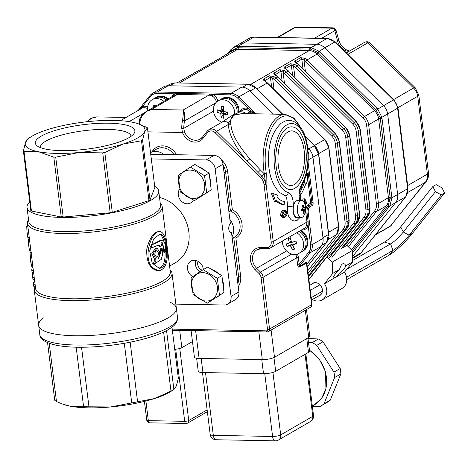 <?xml version="1.0" encoding="UTF-8"?>
<svg xmlns="http://www.w3.org/2000/svg" width="468" height="468" viewBox="0 0 468 468"><rect width="100%" height="100%" fill="white"/><g stroke="black" fill="none" stroke-linecap="round" stroke-linejoin="round"><path stroke-width="0.7" d="M230.244 232.415L231.49 232.438A4.522 2.205 -88.9 0 1 230.864 232.608A4.522 2.205 -88.9 0 1 228.753 228.688A4.522 2.205 -88.9 0 1 230.402 223.733L222.996 164.256L215.151 168.796L231.052 296.449A9.05 7.582 60 0 1 227.682 304.136A9.05 7.582 60 0 1 224.236 305.007L175.851 304.118M40.4 147.607A45.688 11.25 172.9 0 1 40.383 147.49A45.688 11.25 172.9 0 1 61.916 134.983A45.688 11.25 172.9 0 1 107.318 129.355A45.688 11.25 172.9 0 1 131.058 136.2A45.688 11.25 172.9 0 1 131.069 136.317M61.396 150.614A50.152 12.349 172.9 0 1 36.908 145.659A50.152 12.349 172.9 0 1 83.579 124.652A50.152 12.349 172.9 0 1 133.983 133.567A50.152 12.349 172.9 0 1 61.396 150.614M193.343 200.082A9.05 7.582 60 0 1 190.716 202.936A9.05 7.582 60 0 1 187.27 203.802A9.05 7.582 60 0 1 179.414 198.514A9.05 7.582 60 0 1 179.583 189.177M195.677 260.407A9.05 7.582 -120 0 0 200 271.75M192.74 276.629A9.05 7.582 60 0 1 187.481 268.778A9.05 7.582 60 0 1 190.856 261.121A9.05 7.582 60 0 1 203.334 269.574M231.49 232.438L238.896 291.915A9.05 7.582 60 0 1 235.527 299.602L227.682 304.136M150.725 154.247L214.011 155.411A9.05 7.582 60 0 1 222.996 164.256M151.31 158.933L206.166 159.945A9.05 7.582 60 0 1 215.151 168.796M159.524 197.461A36.2 30.326 60 0 1 188.037 227.466A36.2 30.326 60 0 1 175.383 262.747L169.597 266.099M154.861 254.838C154.809 252.375 155.481 250.977 156.874 250.643C159.12 252.89 159.026 255.089 156.61 257.242L154.861 254.838M165.286 262.595C166.549 257.85 166.784 252.468 165.982 246.455C165.105 238.709 163.086 234.573 159.921 234.047L153.627 238.967L149.678 250.977L152.194 263.168L159.29 268.293C162.057 268.258 164.057 266.356 165.286 262.595M154.13 268.696C141.394 260.729 151.123 230.279 159.921 231.566C163.408 232.151 165.625 236.884 166.561 245.764C168.62 260.401 166.169 268.737 159.196 270.773L154.13 268.696M165.725 251.047C165.631 244.448 164.455 240.809 162.197 240.125L152.428 244.635C151.339 245.788 151.468 246.718 152.825 247.426L158.857 244.916L160.928 246.788L162.203 242.559L165.186 252.287L165.725 251.047M156.973 247.993L153.211 253.568L156.136 259.857L154.504 264.028L161.249 259.401L162.7 254.036L162.15 248.303L158.564 258.71L159.775 252.088L156.973 247.993L155.651 247.964M32.655 272.499L32.684 277.36L34.211 277.389L33.345 270.416L31.818 270.387L32.076 272.487L33.608 272.516M32.877 266.696A69.381 17.082 -7.1 0 0 31.818 270.387M28.536 219.673A67.872 16.713 -7.1 0 0 27.477 223.341A67.872 16.713 -7.1 0 0 96.894 231.531A67.872 16.713 -7.1 0 0 162.18 206.564L170.311 271.838A67.872 16.713 -7.1 0 1 105.025 296.811A67.872 16.713 -7.1 0 1 35.609 288.616L35.328 286.393L33.807 286.363L33.544 284.263L35.071 284.292A67.872 16.713 -7.1 0 1 35.041 284.088L34.211 277.389M34.603 280.572A69.381 17.082 -7.1 0 0 33.544 284.263M32.684 277.36L32.941 279.425L34.527 279.958M30.941 251.164L30.958 252.562M31.444 266.198L29.97 252.556L31.415 252.568M29.478 250.778L28.618 244.735L28.454 238.902M27.343 226.208L27.665 224.845M29.338 237.721L27.858 237.697L26.974 231.537L26.711 226.196L28.156 226.225M27.477 223.341L33.316 270.211A67.872 16.713 -7.1 0 0 33.345 270.416M159.752 255.575L160.828 248.292L162.15 248.321M154.504 264.022L153.171 263.999L154.809 259.834L156.136 259.857M155.651 247.97L151.878 253.539L154.809 259.834M164.373 251.023L163.847 252.287C163.624 248.134 162.846 244.975 161.519 242.804M160.928 246.794L159.606 246.771L158.079 245.074M152.825 247.426L151.492 247.402L150.427 246.542M152.018 244.618L160.869 240.102M31.444 211.015A64.853 15.97 -7.1 0 1 30.818 210.565L30.701 210.875L31.444 211.015L24.02 151.439L38.598 151.772A60.331 14.853 -7.1 0 0 78.911 152.515L102.726 152.89A64.853 15.97 172.9 0 0 104.82 152.486L122.85 144.109L141.511 140.763A64.853 15.97 172.9 0 0 142.553 140.16L144.682 131.49L147.438 127.846A64.853 15.97 172.9 0 0 146.817 127.395L138.06 123.722A60.331 14.853 -7.1 0 0 131.613 122.043A60.331 14.853 -7.1 0 0 91.301 121.3A60.331 14.853 -7.1 0 0 47.362 129.7A60.331 14.853 -7.1 0 0 30.537 137.118A60.331 14.853 -7.1 0 0 25.529 142.325A60.331 14.853 -7.1 0 0 38.598 151.772L53.802 157.125A64.853 15.97 172.9 0 0 55.721 157.16L78.911 152.515A60.331 14.853 -7.1 0 0 122.85 144.109A60.331 14.853 -7.1 0 0 144.682 131.49A60.331 14.853 -7.1 0 0 138.06 123.722M28.291 138.68L25.529 142.325L23.4 150.994A64.853 15.97 172.9 0 0 24.02 151.439M147.438 127.846L154.814 187.083M149.971 199.731A64.853 15.97 -7.1 0 1 148.929 200.333L149.971 199.731L142.553 140.16M112.238 212.062A64.853 15.97 -7.1 0 1 110.144 212.46L112.238 212.062L104.82 152.486M63.145 216.737A64.853 15.97 -7.1 0 1 61.22 216.702L63.145 216.737L55.721 157.16M29.747 201.948A66.362 16.339 -7.1 0 0 27.021 207.488A66.362 16.339 -7.1 0 0 94.893 215.496A66.362 16.339 -7.1 0 0 158.734 191.079A66.362 16.339 -7.1 0 0 154.732 186.381M154.984 187.112L149.883 200.333L111.355 212.647L62.004 217.134L30.701 210.875M27.021 207.488L28.794 221.703A66.362 16.339 -7.1 0 0 96.665 229.712A66.362 16.339 -7.1 0 0 160.501 205.294L158.734 191.079M162.18 206.564A67.872 16.713 -7.1 0 0 160.249 203.27M35.352 286.551A69.381 17.082 -7.1 0 0 34.293 290.254A69.381 17.082 -7.1 0 0 105.253 298.631A69.381 17.082 -7.1 0 0 171.99 273.101A69.381 17.082 -7.1 0 0 170.054 269.773M43.471 317.93A69.381 17.082 -7.1 0 0 38.663 325.359A69.381 17.082 -7.1 0 0 109.623 333.737A69.381 17.082 -7.1 0 0 176.36 308.207A69.381 17.082 -7.1 0 0 169.872 302.188M148.929 200.333L141.511 140.763M110.144 212.46L102.726 152.89M61.22 216.702L53.802 157.125M30.818 210.565L23.4 150.994M62.004 217.134L61.969 216.842M111.355 212.647L111.32 212.355M149.883 200.333L149.848 200.041M159.921 231.566L158.599 231.537C153.504 232.368 149.573 238.124 146.823 248.818C146.162 261.828 149.848 269.135 157.874 270.744L159.196 270.773M35.334 286.393L35.071 284.292M165.064 252.293C165.385 261.401 163.32 266.707 158.863 268.205M159.249 234.099C161.203 234.673 162.665 236.96 163.63 240.956M32.941 279.425L34.468 279.454M34.293 290.254L38.663 325.359A69.381 17.082 -7.1 0 0 109.623 333.737A69.381 17.082 -7.1 0 0 176.36 308.207L171.99 273.101M171.978 327.196L178.337 378.232L176.372 385.93L173.891 389.44L166.561 330.607M62.735 404.136L63.847 404.527A60.331 14.853 -7.1 0 0 70.294 406.212L62.735 404.13L56.482 401.532L49.234 343.348M47.566 342.693L54.738 400.275A64.104 15.783 -7.1 0 0 56.482 401.532M88.955 406.803A64.104 15.783 -7.1 0 1 83.585 406.704L70.294 406.212A60.331 14.853 -7.1 0 0 110.606 406.955L88.955 406.803L81.537 347.256M137.586 401.796A64.104 15.783 -7.1 0 1 131.73 402.913L110.606 406.955A60.331 14.853 -7.1 0 0 154.545 398.555L137.586 401.796L130.162 342.19M170.978 391.119L154.545 398.555A60.331 14.853 -7.1 0 0 171.37 391.137L173.891 389.44A64.104 15.783 -7.1 0 1 170.978 391.119L163.624 332.069M131.73 402.913L124.307 343.29M83.585 406.704L76.173 347.203M297.309 254.077A8.746 7.33 60 0 1 298.379 257.482L299.344 266.327L306.622 262.121L306.838 262.987M306.797 262.922L299.14 267.14C298.426 267.327 297.911 266.456 297.589 264.519L296.753 257.792A7.541 6.318 -120 0 0 295.595 254.434M308.734 252.252A10.858 9.097 -120 0 0 310.594 244.916A1.205 0.298 -7.1 0 0 312.214 244.606A12.069 10.109 60 0 1 310.155 252.755A1.205 0.626 38.5 0 1 308.734 252.252L299.216 264.209A1.205 0.298 -7.1 0 0 297.589 264.519M307.546 167.836L311.899 202.784A1.293 0.632 -88.9 0 1 311.442 204.381L309.161 205.704A5.944 2.896 91.1 0 0 307.061 213.045L308.143 221.75L308.172 225.494A1.205 0.526 18.1 0 0 306.593 225.289L306.961 222.043L305.873 213.338A7.061 3.446 -88.9 0 1 308.365 204.615L310.711 203.077L307.447 176.886M308.155 152.164L308.722 153.194L307.757 153.1M308.236 153.475L308.722 153.194L308.196 152.767M266.076 184.187L273.218 241.552A1.509 0.369 172.9 0 1 271.188 241.938L264.046 184.573A1.509 0.369 172.9 0 0 265.76 184.322A11.981 10.039 -120 0 0 261.682 176.12A3.019 0.515 134.6 0 0 264.151 173.669A14.824 12.42 60 0 1 264.221 173.739A1.509 0.369 -7.1 0 0 266.251 173.353L266.076 184.187A1.509 0.369 172.9 0 1 265.76 184.322L263.759 170.036A1.509 0.369 -7.1 0 0 265.789 169.644L266.251 173.353M264.046 184.573A10.559 8.845 -120 0 0 260.448 177.343L261.682 176.12L257.932 172.423A3.019 0.515 134.6 0 0 260.395 169.972L264.151 173.669M257.932 172.423L246.7 160.887A3.019 0.965 140.3 0 0 249.777 158.804L260.395 169.972L263.759 170.036A43.74 21.323 -88.9 0 1 285.246 114.344L294.062 118.106L301.029 128.109M202.597 136.995A1.509 0.784 38.5 0 0 202.474 137.101L207.184 131.192A1.509 0.784 38.5 0 1 207.306 131.087A7.541 6.318 60 0 1 208.827 129.771A7.541 6.318 60 0 1 216.614 131.256L246.7 160.887C234.918 146.414 228.805 134.269 228.372 124.459A3.019 2.375 179.4 0 0 230.929 124.693C231.619 133.754 237.902 145.127 249.777 158.804M260.448 177.343L215.099 132.678L216.614 131.256L228.372 124.459L228.641 122.955A3.019 2.504 172.9 0 0 230.747 122.985L230.929 124.693M285.246 114.344L242.371 113.554L234.913 114.83L233.62 115.578L228.641 122.955A7.541 6.318 60 0 0 221.797 122.271L208.827 129.771L207.184 131.192A1.509 0.784 38.5 0 0 207.652 132.543L202.942 138.452A13.572 11.372 60 0 1 182.479 132.485L181.748 128.39A18.1 8.822 -88.9 0 1 182.59 120.264C183.304 114.912 183.485 111.495 183.134 110.021C184.439 111.501 184.918 115.122 184.573 120.896A1.509 0.515 -167.2 0 0 182.59 120.264M238.288 112.753A7.541 6.318 60 0 1 238.639 112.536A7.541 6.318 60 0 1 245.484 113.215L234.913 114.83L233.62 115.578C231.227 117.374 230.268 119.837 230.747 122.985M239.376 112.109L240.687 110.46A8.746 7.33 60 0 1 248.286 108.588A1.205 0.462 110.5 0 1 247.513 110.009L251.766 113.139L252.697 112.332L253.305 113.759M138.23 110.36L150.169 95.367A1.205 0.626 38.5 0 1 150.269 95.285A12.069 10.109 60 0 1 152.703 93.179A12.069 10.109 60 0 1 157.295 92.02L230.923 93.378A12.069 10.109 60 0 1 238.797 96.911L237.586 98.046L248.286 108.588L254.996 113.788M245.805 113.619A3.019 1.609 -82.7 0 1 245.484 113.215L247.642 113.32A3.019 1.796 -78.1 0 0 247.824 113.66M147.578 108.629A7.541 6.318 -120 0 0 142.331 108.079L120.37 120.691M140.23 109.202A1.205 0.626 38.5 0 0 140.09 108.898L142.43 106.64A8.746 7.33 60 0 1 147.666 106.868M142.331 108.079A1.205 0.655 69.6 0 0 142.43 106.64L150.544 96.449A1.205 0.626 38.5 0 1 150.169 95.367L152.703 93.179L163.537 86.913A12.069 10.109 60 0 1 168.135 85.755L241.763 87.106A12.069 10.109 60 0 1 249.637 90.646L273.482 114.128M216.386 102.123A7.541 6.318 -120 0 0 211.957 95.905L209.032 95.051L177.43 94.472L174.523 95.215A1.205 0.661 60.6 0 0 174.5 93.834L177.869 93.436L209.471 94.021L212.87 94.542A8.746 7.33 60 0 1 217.842 101.006M211.957 95.905A1.205 0.398 117.8 0 0 212.87 94.542L230.496 94.864A1.205 0.591 91.1 0 1 230.923 93.378L241.763 87.106M307.728 147.865L308.845 148.959A12.069 10.109 60 0 1 312.952 157.225L323.055 238.341A12.069 10.109 60 0 1 320.99 246.49L306.973 264.092M139.803 120.071A1.509 0.515 12.8 0 1 139.651 119.761C139.441 117.86 143.442 112.94 146.478 111.431L151.533 109.442C146.139 110.811 142.447 114.157 140.458 119.492A18.1 8.822 91.1 0 0 139.727 124.324M138.978 124.049L139.651 119.761A1.509 0.515 12.8 0 1 140.458 119.492M215.637 102.937L184.573 120.896A16.591 8.085 91.1 0 0 183.801 128.343L181.748 128.39M213.507 111.162L183.801 128.343L184.41 131.689L182.479 132.485L147.935 131.847M232.239 238.475L234.38 237.241A15.081 12.636 -120 0 0 239.944 224.014A15.081 12.636 -120 0 0 230.443 210.986L232.356 209.676A16.591 13.9 60 0 1 242.026 224.037A16.591 13.9 60 0 1 235.895 238.101L240.634 276.114A16.591 13.9 60 0 1 238.247 286.709M221.189 159.576A16.591 13.9 60 0 1 227.624 171.668A1.509 0.369 -7.1 0 0 225.594 172.054L230.443 210.986L228.928 211.858M232.029 236.79A15.081 12.636 -120 0 0 229.864 219.381M163.975 154.487A15.081 12.636 -120 0 0 150.52 152.597M198.058 261.29A6.336 5.306 -120 0 0 202.334 270.211M302.299 200.749L303.194 198.888L304.814 198.83L303.504 201.649M304.411 203.089L304.335 200.093M300.374 200.509L302.059 200.181L301.614 200.602M302.188 185.024A43.74 21.323 -88.9 0 1 300.07 189.669M275.933 200.854A46.759 22.792 91.1 0 0 282.859 204.627L284.175 204.651A46.759 22.792 -88.9 0 1 276.196 199.842L275.746 201.585L272.721 193.465L277.442 195.062L276.898 197.151A43.74 21.323 91.1 0 0 284.48 201.673L284.175 204.651M272.721 193.465L271.405 193.442L274.429 201.556L275.746 201.585M283.737 217.55L282.42 217.526L280.671 215.315C280.753 212.706 281.473 211.109 282.836 210.506L285.351 210.161L284.152 210.536C282.795 211.132 282.069 212.735 281.988 215.339L283.737 217.55L284.977 217.164C286.34 216.555 287.054 214.958 287.118 212.373L285.351 210.161M288.961 192.845A35.562 17.334 -88.9 0 1 288.2 193.144M270.135 174.453A35.562 17.334 -88.9 0 1 270.744 141.19M281.988 215.339L280.671 215.315M284.31 211.653L285.755 211.167L286.907 212.495L284.854 216.023L283.28 216.579L282.192 215.221L284.31 211.653M286.907 212.495L285.591 212.466L285.012 211.314M284.854 216.023L283.538 216L285.591 212.466M282.742 216.391L283.538 216M284.152 210.536L282.836 210.506M304.51 198.912L303.194 198.888M302.035 200.667L302.059 200.181M303.896 202.802L305.007 199.631M304.674 199.725L305.885 201.123L305.259 204.528L306.417 203.633L306.101 201.094L304.814 198.83M305.259 204.528L304.949 204.522M305.885 201.123L304.569 201.1M305.417 177.232L307.71 173.236L306.979 183.52L306.183 182.502A46.759 22.792 -88.9 0 1 300.397 195.267L299.485 195.25M299.549 192.857A43.74 21.323 91.1 0 0 304.949 180.935L304.381 180.209M300.397 195.267L299.52 193.208M306.979 183.52L305.861 183.503M307.71 173.236L306.517 173.219M304.949 180.935L304.101 180.917M231.151 50.708A1.509 0.76 -141.2 0 1 230.905 49.637A1.509 0.76 -141.2 0 1 231.022 49.532L233.479 47.426L238.048 46.268A52.159 12.841 -7.1 0 0 238.861 46.285L310.313 47.601A52.159 12.841 -7.1 0 0 311.132 47.613L319.006 51.147A52.159 27.062 38.5 0 0 319.662 51.802L377.114 108.389A52.159 27.062 38.5 0 0 377.775 109.032L381.882 117.298A52.159 25.424 91.1 0 0 381.993 118.199L391.798 196.911A52.159 25.424 91.1 0 0 391.915 197.812L389.85 205.961A52.159 8.898 134.6 0 0 389.347 206.593A1.509 0.784 -141.5 0 1 387.861 206.207L388.364 205.551L390.119 197.297L380.186 117.655L375.822 109.541L317.684 52.299L310.6 49.117L237.469 47.777L231.151 50.708L230.625 51.34A1.509 0.784 -141.5 0 1 230.396 50.263A1.509 0.784 -141.5 0 1 230.519 50.158M326.167 242.986A1.509 0.784 -141.5 0 1 326.097 243.126A1.509 0.784 -141.5 0 1 325.974 243.231A52.159 8.898 134.6 0 0 326.471 242.605L328.53 234.456A52.159 25.424 91.1 0 0 328.425 233.555L318.62 154.838A52.159 25.424 91.1 0 0 318.503 153.943L314.397 145.677A52.159 27.062 38.5 0 0 313.741 145.027L305.13 136.545M248.204 84.281A1.509 0.76 91.4 0 0 247.981 84.199C251.234 84.819 250.749 83.819 255.873 87.721L256.288 88.44A52.159 27.062 38.5 0 0 255.627 87.797L247.753 84.258A52.159 12.841 -7.1 0 0 246.94 84.24L175.494 82.93A52.159 12.841 -7.1 0 0 174.669 82.918L170.065 84.094L175.699 82.871A1.509 0.737 91.1 0 0 175.494 82.93M221.616 57.33L222.124 56.903A1.509 0.819 51.9 0 1 222.177 56.868L223.569 56.236A1.509 1.264 -120 0 0 223.341 56.335L217.638 59.635A1.509 1.264 60 0 1 217.866 59.535L213.115 62.279A1.509 1.264 -120 0 0 212.688 62.525M223.084 56.248L222.124 56.903A1.509 0.819 51.9 0 0 221.967 57.131M212.952 62.343L207.184 65.678A1.509 1.264 60 0 1 207.412 65.578L176.992 82.894M211.162 63.373L211.723 62.911A1.509 0.819 51.9 0 0 211.671 62.946A1.509 0.819 51.9 0 0 211.513 63.174M200.708 69.422L201.217 68.989A1.509 0.819 51.9 0 1 201.269 68.954L201.217 68.989A1.509 0.819 51.9 0 0 201.059 69.217M191.722 74.377L190.763 75.038A1.509 0.819 51.9 0 1 190.815 75.003L191.716 74.389M190.254 75.465L190.763 75.038A1.509 0.819 51.9 0 0 190.605 75.26M343.126 247.566L367.825 216.555A12.069 10.109 -120 0 0 369.884 208.406L360.085 129.689A12.069 10.109 -120 0 0 355.972 121.428L298.52 64.836A12.069 10.109 -120 0 0 296.712 63.344A1.509 0.409 -55.5 0 1 296.987 63.297L295.916 62.694M296.712 63.344C294.951 62.308 294.36 61.513 294.939 60.951A1.509 1.264 60 0 1 296.08 62.367L295.946 62.507M347.092 245.524L374.611 210.974A10.559 8.845 -120 0 0 376.412 203.843L366.608 125.132A10.559 8.845 -120 0 0 363.016 117.901L305.563 61.314A10.559 8.845 -120 0 0 303.978 60.003A1.509 0.409 -55.5 0 1 305.271 58.395A12.069 10.109 60 0 1 307.078 59.892L364.531 116.479A12.069 10.109 60 0 1 368.638 124.74L378.442 203.457A12.069 10.109 60 0 1 376.383 211.606L348.368 246.776M305.382 71.282L303.978 60.003L301.784 59.067A1.509 1.264 -120 0 0 300.643 57.652L305.271 58.395M357.57 222.335A1.509 0.784 -141.5 0 1 357.493 222.493A1.509 0.784 -141.5 0 1 357.371 222.598A12.069 10.109 -120 0 0 359.436 214.449A1.509 0.369 172.9 0 0 359.611 214.239L349.807 135.521A1.509 0.369 172.9 0 1 349.631 135.732A12.069 10.109 -120 0 0 345.519 127.471L286.533 69.34A1.509 0.409 124.5 0 0 286.258 69.387C284.497 68.351 283.906 67.556 284.486 66.994L290.189 63.695L294.817 64.438A1.509 0.409 124.5 0 0 293.524 66.046L291.33 65.11L285.492 68.55M308.552 276.81L346.917 228.641A12.069 10.109 -120 0 0 348.982 220.492L339.177 141.775A12.069 10.109 -120 0 0 335.07 133.515L277.612 76.927A12.069 10.109 -120 0 0 275.804 75.43A1.509 0.409 -55.5 0 1 276.079 75.383L275.008 74.781M275.804 75.43C274.043 74.4 273.452 73.599 274.032 73.037A1.509 1.264 60 0 1 275.172 74.453L275.038 74.599M308.833 279.074L308.851 279.051A10.559 8.845 -120 0 0 310.114 277.793L353.703 223.06A10.559 8.845 -120 0 0 355.505 215.935L345.7 137.218A10.559 8.845 -120 0 0 342.108 129.987L284.655 73.4A10.559 8.845 -120 0 0 283.07 72.09A1.509 0.409 -55.5 0 1 284.363 70.487A12.069 10.109 60 0 1 286.17 71.978L343.623 128.565A12.069 10.109 60 0 1 347.73 136.832L357.534 215.543A12.069 10.109 60 0 1 355.475 223.692L330.771 254.709M284.474 83.368L283.07 72.09L280.876 71.159A1.509 1.264 -120 0 0 279.735 69.738L284.363 70.487M309.096 279.343A1.509 0.819 -128.1 0 1 308.851 279.051L308.576 276.834M307.792 270.685L336.463 234.684A12.069 10.109 -120 0 0 338.528 226.535L328.723 147.824A12.069 10.109 -120 0 0 324.616 139.558L267.158 82.971A12.069 10.109 -120 0 0 265.35 81.473A1.509 0.409 -55.5 0 1 265.625 81.426L264.555 80.829M265.35 81.473C263.589 80.443 262.998 79.642 263.578 79.08A1.509 1.264 60 0 1 264.718 80.496L264.584 80.642M308.108 273.23L343.249 229.109A10.559 8.845 -120 0 0 345.051 221.978L335.246 143.261A10.559 8.845 -120 0 0 331.654 136.03L274.201 79.443A10.559 8.845 -120 0 0 272.616 78.138A1.509 0.409 -55.5 0 1 273.909 76.53A12.069 10.109 60 0 1 275.716 78.021L333.169 134.614A12.069 10.109 60 0 1 337.276 142.875L347.08 221.586A12.069 10.109 60 0 1 345.021 229.735L308.418 275.699M274.02 89.411L272.616 78.138L270.422 77.202A1.509 1.264 -120 0 0 269.281 75.787L273.909 76.53M227.811 53.51L230.911 49.626L233.468 47.42L239.201 44.109A12.069 10.109 60 0 1 243.793 42.945L316.883 44.29A12.069 10.109 60 0 1 324.751 47.83L383.52 105.709A12.069 10.109 60 0 1 387.627 113.976L397.66 194.489A12.069 10.109 60 0 1 395.595 202.638L352.486 256.768L395.595 202.638A12.069 10.109 -120 0 0 397.66 194.489L407.64 188.721L397.613 108.202A12.069 10.109 -120 0 0 393.506 99.941L334.737 42.056A12.069 10.109 -120 0 0 326.863 38.516L253.779 37.177A12.069 10.109 -120 0 0 249.181 38.335L254.194 37.06A3.019 1.468 91.1 0 0 253.779 37.177L243.793 42.945A12.069 10.109 -120 0 0 239.201 44.109A12.069 10.109 -120 0 0 236.767 46.209M369.837 43.015L367.766 42.88A3.019 2.527 -120 0 0 364.648 42.29L364.648 42.29C366.777 41.406 368.491 41.64 369.802 42.986L415.122 87.621A9.05 1.544 -45.4 0 0 413.589 88.013L367.766 42.88L347.888 54.376M336.129 30.309L334.819 30.677A3.019 2.527 -120 0 0 331.911 28.185L332.982 27.834L334.556 28.261L335.808 29.513L338.791 40.266A9.05 1.509 165 0 1 337.685 41.389L334.819 30.677L321.639 38.3M375.342 234.93L389.961 226.477A3.019 2.527 -120 0 0 390.569 225.95L426.061 181.678C428.045 179.08 428.852 176.149 428.477 172.885L418.778 95.016L415.122 87.621M296.589 27.167L295.156 27.507A3.019 2.527 -120 0 0 294.009 27.799L296.589 27.167L332.982 27.834M352.527 257.745L360.992 252.849A3.019 1.568 38.5 0 0 361.232 252.644L358.558 254.955A12.069 10.109 -120 0 0 360.992 252.849L405.58 196.87A3.019 1.568 38.5 0 0 405.82 196.659L408.002 188.3L397.97 107.78A3.019 0.743 172.9 0 1 397.613 108.202L387.627 113.976A12.069 10.109 -120 0 0 383.52 105.709L393.506 99.941A3.019 0.515 134.6 0 1 394.015 99.807L335.246 41.921A3.019 0.515 134.6 0 0 334.737 42.056L324.751 47.83A12.069 10.109 -120 0 0 316.883 44.29L326.863 38.516A3.019 1.468 91.1 0 1 327.278 38.405L335.246 41.921M380.186 117.655A1.509 0.351 173.4 0 0 381.882 117.298L387.627 113.976L397.66 194.489L391.915 197.812A1.509 0.392 172.4 0 1 390.218 198.221M317.684 52.299L324.751 47.83L383.52 105.709L377.775 109.032L376.488 110.22M237.469 47.777A1.509 0.76 91.4 0 1 238.048 46.268L243.793 42.945L316.883 44.29L311.132 47.613A1.509 0.714 90.7 0 0 310.6 49.117M337.627 247.432L339.107 246.577M345.905 265.771L344.881 264.244C342.763 262.653 340.979 264.391 339.528 269.463L332.736 273.388L332.257 262.121L352.223 250.579L352.702 261.846L345.905 265.771A9.05 1.544 134.6 0 1 339.686 273.645A9.05 1.544 134.6 0 1 333.152 278.097A9.05 1.544 134.6 0 1 335.223 274.125A9.05 1.544 134.6 0 1 339.528 269.463M294.817 64.438A12.069 10.109 60 0 1 296.624 65.935L354.077 122.522A12.069 10.109 60 0 1 358.184 130.788L367.988 209.5A12.069 10.109 60 0 1 365.929 217.649L341.225 248.66L346.928 245.367L352.223 250.579M352.702 261.846L344.46 272.189A12.069 10.109 60 0 1 342.161 288.358L322.195 299.906A12.069 10.109 60 0 1 312.349 299.538M344.46 272.189L324.5 283.731A12.069 10.109 60 0 1 322.195 299.906M353.703 223.06A1.509 0.784 38.5 0 0 355.475 223.692L357.371 222.598L332.672 253.609L326.968 256.909L332.257 262.121M308.903 279.589L326.968 256.909M332.736 273.388L324.5 283.731M311.337 284.368A7.09 5.938 60 0 1 312.606 283.321A7.09 5.938 60 0 1 320.674 285.556A7.09 5.938 60 0 1 321.136 294.36A7.09 5.938 60 0 1 319.702 295.595A7.09 5.938 60 0 1 318.164 296.174M435.427 191.664L441.306 194.881L444.6 192.974L442.014 187.855L436.129 184.632L432.836 186.539L435.427 191.664L403.293 232.005A12.642 2.159 -45.4 0 1 390.581 243.916L384.491 242.073A16.123 2.749 -45.4 0 0 400.702 226.881L403.293 232.005L409.172 235.223A16.123 2.749 -45.4 0 1 392.962 250.415L390.581 243.916L346.835 269.205M432.836 186.539L400.702 226.881M444.6 192.974L412.466 233.321A23.09 3.937 -45.4 0 1 389.247 255.072L392.962 250.415L346.525 277.267M441.306 194.881L409.172 235.223L412.466 233.321M309.617 285.363L314.145 282.742M352.644 260.489L384.491 242.073M310.243 290.365L319.96 284.749M311.156 297.712L322.364 291.231M311.448 300.058L320.972 294.547M346.753 279.642L389.247 255.072M306.476 309.605L309.793 336.211A9.05 2.229 172.9 0 1 308.71 337.481L274.482 357.265A9.05 2.229 172.9 0 1 262.302 359.594L199.099 358.435A9.05 2.229 172.9 0 1 194.401 357.078L191.096 330.56M307.926 337.931L309.564 351.111A9.05 2.229 172.9 0 1 308.488 352.375L275.687 371.335A9.05 2.229 172.9 0 1 263.507 373.669L202.936 372.551A9.05 2.229 172.9 0 1 198.233 371.194L196.619 358.231M308.5 342.535L312.162 342.599A36.802 30.829 60 0 1 316.742 345.378L333.936 372.148A36.802 30.829 60 0 1 334.608 377.547L324.02 403.808A36.802 30.829 60 0 1 320.662 406.119A36.802 30.829 60 0 1 320.112 406.429L312.361 406.288M312.162 342.599L318.41 338.99L307.991 338.44M316.742 345.378L322.99 341.763A36.802 30.829 -120 0 0 318.41 338.99M333.936 372.148L340.189 368.532L322.99 341.763M334.608 377.547L340.856 373.932A36.802 30.829 -120 0 0 340.189 368.532M324.02 403.808L330.268 400.193L340.856 373.932M320.662 406.119L326.91 402.503A36.802 30.829 -120 0 0 330.268 400.193M192.465 341.564L181.859 347.701A6.031 1.486 172.9 0 1 174.728 349.245M223.827 107.576L221.639 106.254A19.182 2.533 16 0 1 223.973 106.762A19.562 8.494 102.3 0 0 223.423 110.594L224.184 111.624A19.562 6.476 2.5 0 0 227.939 112.127A19.182 0.819 91.7 0 1 227.828 114.631A19.562 6.476 -177.5 0 1 224.073 114.122L223.569 114.215M223.564 114.204L226.594 112.455A0.907 0.76 60 0 1 227.085 112.384L223.236 114.806A19.562 8.494 102.3 0 0 223.47 118.182A19.182 13.537 163.6 0 1 221.136 117.673A19.562 8.494 -77.7 0 1 220.902 114.297L220.141 113.268A19.562 6.476 -177.5 0 1 217.17 112.308A19.182 15.251 -60.1 0 1 217.281 109.81A19.562 6.476 2.5 0 0 220.252 110.77L223.605 109.044M220.252 110.77L221.083 110.085A19.562 8.494 -77.7 0 1 221.639 106.254M220.141 113.268L223.154 111.53A0.907 0.76 60 0 1 223.915 112.554L220.902 114.297M227.653 112.098L227.635 112.501L227.085 112.384M223.154 111.53L222.604 111.407L222.686 109.576M224.985 113.379L223.885 113.145L223.915 112.554M227.635 112.501L227.828 114.631M222.604 111.407L217.17 112.308M223.885 113.145L221.136 117.673M221.873 122.23A12.069 10.109 60 0 1 213.619 111.899A12.069 10.109 60 0 1 218 100.912L220.463 99.491A12.069 10.109 60 0 1 227.003 98.561A12.069 10.109 60 0 1 237.019 113.355M218 100.912A12.069 10.109 60 0 1 224.546 99.982A12.069 10.109 60 0 1 234.614 114.321M221.042 99.181A12.069 10.109 60 0 1 221.604 98.83L222.318 98.42A12.069 10.109 60 0 1 228.858 97.49A12.069 10.109 60 0 1 238.855 112.408M221.604 98.83A12.069 10.109 60 0 1 228.144 97.9A12.069 10.109 60 0 1 238.142 112.835M154.809 106.616L153.059 106.025A19.182 7.26 -8.8 0 1 155.089 105.113A19.562 10.647 65.8 0 0 155.44 106.254M153.481 107.383A19.562 10.647 -114.2 0 1 153.059 106.025M147.783 110.676A12.069 10.109 60 0 1 152.164 99.702L154.621 98.28A12.069 10.109 60 0 1 155.394 97.888A12.069 10.109 60 0 1 166.321 99.959M152.164 99.702A12.069 10.109 60 0 1 152.937 99.31A12.069 10.109 60 0 1 163.864 101.38M155.206 97.97A12.069 10.109 60 0 1 155.762 97.619L156.476 97.209A12.069 10.109 60 0 1 157.248 96.812A12.069 10.109 60 0 1 168.176 98.883M155.762 97.619A12.069 10.109 60 0 1 156.534 97.227A12.069 10.109 60 0 1 167.462 99.298M290.792 239.405L288.294 238.428A19.182 6.271 -4.1 0 1 290.441 237.785A19.562 10.477 73.3 0 0 291.383 241.57L292.436 242.196A19.562 2.077 -20.6 0 0 295.916 241.038A19.182 0.866 69.7 0 0 296.847 243.506A19.562 2.077 159.4 0 1 293.36 244.665L296.238 242.98A0.907 0.76 60 0 1 296.373 242.921L293.36 244.665L292.945 245.723A19.562 10.477 73.3 0 0 294.682 249.058A19.182 9.799 141.1 0 1 292.535 249.701A19.562 10.477 -106.7 0 1 290.798 246.373L289.75 245.747A19.562 2.077 159.4 0 1 287.054 246.449A19.182 16.936 -99 0 1 286.123 243.98A19.562 2.077 -20.6 0 0 288.82 243.278L291.47 241.769M288.82 243.278L289.236 242.213A19.562 10.477 -106.7 0 1 288.294 238.428M289.75 245.747L292.763 244.009A0.907 0.76 60 0 1 293.717 244.436M292.763 244.009L292.26 244.156L291.383 241.821M292.26 244.156L287.054 246.449M293.483 246.858L292.535 249.701M299.157 231.338A12.069 10.109 60 0 1 305.984 241.81A12.069 10.109 60 0 1 301.474 251.907L299.011 253.328A12.069 10.109 60 0 1 288.013 252.199A12.069 10.109 60 0 1 282.339 241.061M296.7 232.76A12.069 10.109 60 0 1 303.527 243.231A12.069 10.109 60 0 1 299.011 253.328M301.012 230.268A12.069 10.109 60 0 1 307.839 240.739A12.069 10.109 60 0 1 303.322 250.836L302.615 251.246A12.069 10.109 60 0 1 302.03 251.556M300.298 230.677A12.069 10.109 60 0 1 307.125 241.149A12.069 10.109 60 0 1 302.615 251.246M303.761 207.096L304.299 207.722A15.058 3.709 -7.1 0 0 304.996 207.067A14.643 14.192 -6.3 0 1 305.212 208.81A15.058 3.709 172.9 0 1 304.516 209.459L304.194 210.577A15.058 12.613 60 0 1 304.06 212.841A14.643 6.692 -158 0 1 303.2 213.332A15.058 12.613 -120 0 0 303.34 211.074L302.802 210.448A15.058 3.709 172.9 0 1 301.269 211.086A14.643 7.055 -105.1 0 0 301.053 209.348A15.058 3.709 -7.1 0 0 302.585 208.71L302.907 207.593A15.058 12.613 -120 0 0 302.205 205.317A14.643 0.445 -32.7 0 1 303.059 204.82A15.058 12.613 60 0 1 303.761 207.096L302.778 207.078M302.931 207.733L304.299 207.722M301.193 210.384L302.948 210.419L301.199 210.419M301.146 209.313L305.212 208.81M302.229 205.376L303.059 204.82M303.299 212.378L304.06 212.841M301.257 217.491L297.192 217.415A8.447 4.118 -88.9 0 1 293.249 210.097A8.447 4.118 -88.9 0 1 296.338 200.848A8.447 4.118 -88.9 0 1 297.502 200.526L301.567 200.602A8.447 4.118 -88.9 0 1 304.896 204.346A15.081 15.081 0 0 1 304.721 213.87A8.447 4.118 -88.9 0 1 301.257 217.491A8.447 4.118 -88.9 0 1 297.315 210.173A8.447 4.118 -88.9 0 1 300.397 200.924A8.447 4.118 -88.9 0 1 301.567 200.602M206.657 192.477L204.569 175.728L190.359 167.111L194.916 164.479L209.126 173.096L210.173 181.467L211.214 189.844L194.53 200.614L211.214 189.844M210.612 185.012A15.081 12.636 -120 0 0 210.6 181.221A15.081 12.636 -120 0 0 209.664 177.413M205.411 170.838A15.081 12.636 -120 0 0 199.163 167.053M204.984 194.039L204.861 194.109A15.081 12.636 -120 0 0 204.984 194.039A15.081 12.636 -120 0 0 206.253 193.173M204.569 175.728L209.126 173.096M190.359 167.111L178.238 175.243L180.32 191.997L194.53 200.614M204.633 184.515A14.783 12.384 -120 0 0 193.354 170.609A14.783 12.384 -120 0 0 179.665 176.962A14.783 12.384 -120 0 0 190.096 197.946A14.783 12.384 -120 0 0 204.633 184.515M221.902 275.67L217.345 278.302L203.135 269.685L207.693 267.053L221.902 275.67L222.949 284.041L223.991 292.418L207.306 303.188L223.991 292.418M217.76 296.613L217.638 296.683A15.081 12.636 -120 0 0 217.76 296.613A15.081 12.636 -120 0 0 219.03 295.747M223.388 287.586A15.081 12.636 -120 0 0 222.44 279.987M218.187 273.411A15.081 12.636 -120 0 0 211.94 269.626M203.135 269.685L191.014 277.816L193.097 294.571L207.306 303.188M217.345 278.302L219.434 295.056M191.599 286.615A14.783 12.384 -120 0 0 202.872 300.52A14.783 12.384 -120 0 0 216.567 294.167A14.783 12.384 -120 0 0 206.131 273.183A14.783 12.384 -120 0 0 191.599 286.615M238.896 291.915L231.052 296.449M214.011 155.411L206.166 159.945M169.24 327.185A69.381 17.082 -7.1 0 0 177.518 317.491C177.647 321.147 175.945 324.271 172.405 326.863L168.111 329.747C162.033 333.216 153.773 336.346 143.331 339.136C127.232 343.348 110.167 345.951 92.137 346.952C77.782 347.671 65.848 347.11 56.341 345.267C45.361 342.734 39.85 339.189 39.821 334.643A69.381 17.082 -7.1 0 0 92.775 344.67A69.381 17.082 -7.1 0 0 169.24 327.185M306.622 262.121A1.205 1.012 -120 0 0 306.411 262.934L311.618 304.721A3.019 0.743 172.9 0 0 311.98 304.299L306.844 263.063M320.99 246.49L310.155 252.755L299.344 266.327A1.205 1.012 -120 0 0 299.14 267.14M298.379 257.482A1.205 0.298 -7.1 0 0 296.753 257.792L263.098 277.249A1.509 0.369 172.9 0 1 261.068 277.641A6.031 5.054 -120 0 0 259.015 273.505L255.119 269.667A13.572 11.372 60 0 1 250.772 255.393A13.572 11.372 60 0 1 260.717 247.537L266.643 247.648A6.031 5.054 -120 0 0 271.188 241.938M310.594 244.916L308.172 225.494A8.746 7.33 60 0 1 301.913 230.057L301.392 230.045M308.143 221.75A1.205 0.298 -7.1 0 0 306.961 222.043L273.218 241.552A7.541 6.318 60 0 1 270.41 247.958L304.065 228.501A7.541 6.318 -120 0 0 306.593 225.289M308.365 204.615A1.205 1.012 60 0 0 309.161 205.704A1.205 1.012 60 0 1 309.951 206.792A4.826 2.352 91.1 0 0 308.248 212.753A1.205 0.298 -7.1 0 1 307.061 213.045A1.205 0.298 -7.1 0 0 305.873 213.338M310.711 203.077A1.205 0.298 -7.1 0 1 311.899 202.784A1.205 0.298 -7.1 0 0 313.086 202.492A2.416 1.176 91.1 0 1 312.232 205.47A1.205 1.012 60 0 0 311.442 204.381A1.205 1.012 60 0 1 310.647 203.293M306.99 173.224L306.821 171.85M299.877 126.535A42.231 20.586 91.1 0 0 275.313 122.341A42.231 20.586 91.1 0 0 265.789 169.644M251.287 110.939L247.642 113.32L249.233 113.683M308.12 162.642L313.086 202.492M312.232 205.47L309.951 206.792M308.248 212.753L312.214 244.606L323.055 238.341M311.98 304.299A3.019 3.019 0 0 1 310.495 307.283A3.019 2.527 -120 0 0 311.618 304.721L269.55 329.045A1.509 0.369 172.9 0 1 267.52 329.437L261.068 277.641M139.511 109.623L140.09 108.898M249.637 90.646L238.797 96.911L255.949 113.806M237.586 98.046A10.858 9.097 -120 0 0 230.496 94.864M171.832 96.771A8.746 7.33 60 0 1 174.5 93.834L156.868 93.512A10.858 9.097 -120 0 0 150.544 96.449M168.135 85.755L157.295 92.02A1.205 0.591 91.1 0 0 156.868 93.512M209.471 94.021A1.205 0.591 91.1 0 1 209.032 95.051L183.134 110.021L151.533 109.442L177.43 94.472A1.205 0.591 91.1 0 0 177.869 93.436M174.523 95.215A7.541 6.318 -120 0 0 174.476 95.244L146.496 111.425M241.108 111.109A1.205 0.626 38.5 0 0 240.687 110.46M138.288 110.325L150.111 95.478M261.214 248.578A12.069 10.109 -120 0 0 257.02 249.736A12.069 10.109 -120 0 0 256.634 268.246L260.53 272.089A7.541 6.318 60 0 1 263.098 277.249L269.55 329.045A3.019 2.527 60 0 1 268.421 331.607A3.019 2.527 60 0 1 267.275 331.9A1.509 0.737 -88.9 0 1 267.07 331.958A1.509 0.737 -88.9 0 1 266.38 330.858A1.509 1.264 -120 0 0 267.52 329.437M172.224 329.127L266.38 330.858M291.704 254.06L260.53 272.089L259.015 273.505M286.545 250.953L256.634 268.246L255.119 269.667M261.612 248.572A1.509 0.737 -88.9 0 1 261.407 248.631A1.509 0.737 -88.9 0 1 260.717 247.537M257.02 249.736L261.407 248.631L267.327 248.742L270.41 247.958A7.541 6.318 60 0 1 267.538 248.684A1.509 0.737 -88.9 0 1 267.327 248.742A1.509 0.737 -88.9 0 1 266.643 247.648M215.099 132.678A6.031 5.054 -120 0 0 207.652 132.543M184.41 131.689A12.069 10.109 -120 0 0 200.169 139.101L202.474 137.101A1.509 0.784 38.5 0 0 202.942 138.452M307.921 149.491L308.845 148.959M312.952 157.225L308.272 159.927M144.665 112.63L129.127 121.616M152.088 151.667A16.591 13.9 60 0 1 176.6 154.721M227.624 171.668L232.356 209.676M237.843 283.462A15.081 12.636 -120 0 0 238.604 276.5L233.754 237.598M240.634 276.114A1.509 0.369 -7.1 0 0 238.604 276.5L237.089 277.378M224.078 172.932L225.594 172.054A15.081 12.636 -120 0 0 223.096 165.04M174.09 154.674A15.081 12.636 -120 0 0 156.388 149.181L150.52 152.574M200.169 139.101A12.069 10.109 -120 0 0 202.41 137.229M125.968 117.45L96.841 116.918A37.709 18.381 91.1 0 0 87.686 121.657M247.513 110.009A7.541 6.318 -120 0 0 242.482 110.313L238.639 112.536M299.848 200.567A12.069 5.879 -88.9 0 1 301.374 185.012A3.019 2.024 31.3 0 1 301.316 186.533L300.397 200.579M301.374 185.012A34.69 16.912 91.1 0 0 301.427 130.244A34.69 16.912 91.1 0 0 275.523 145.22A34.69 16.912 91.1 0 0 288.294 192.576A12.069 5.879 -88.9 0 1 293.062 207.072A9.05 4.411 91.1 0 0 294.372 215.818A9.05 4.411 91.1 0 0 298.777 217.444M305.844 149.631A31.35 15.28 -88.9 0 1 286.866 188.598A31.35 15.28 -88.9 0 1 280.361 136.369A31.35 15.28 -88.9 0 1 305.844 149.631M304.171 150.737A27.308 13.309 91.1 0 0 281.976 139.189A27.308 13.309 91.1 0 0 287.639 184.679A27.308 13.309 91.1 0 0 304.171 150.737M288.294 192.576A3.019 2.615 105.4 0 1 284.86 195.437L279.443 192.43C271.768 184.193 268.111 172.552 268.474 157.511C268.708 142.524 272.938 131.087 281.163 123.207L285.141 121.072C288.452 119.861 295.407 119.287 301.755 129.238C309.98 140.821 310.963 171.528 301.316 186.533M300.006 217.468L297.186 220.305L294.448 220.984L292.494 220.551L290.95 219.58L288.727 216.503L287.726 213.455L287.434 206.663A3.019 0.532 6.8 0 1 289.721 206.423A3.019 0.532 6.8 0 1 293.062 207.072M352.24 250.936L387.861 206.207A1.509 0.784 38.5 0 0 386.375 205.826A12.069 10.109 -120 0 0 388.44 197.677L378.635 118.96A12.069 10.109 -120 0 0 374.529 110.7L317.076 54.112A12.069 10.109 -120 0 0 309.202 50.573L237.756 49.263A12.069 10.109 -120 0 0 233.158 50.421L223.072 56.254M389.347 206.593L352.328 253.071M408.002 188.3A3.019 0.743 172.9 0 1 407.64 188.721A12.069 10.109 -120 0 1 405.58 196.87L389.85 205.961A1.509 0.76 -141.2 0 1 388.364 205.551M391.798 196.911A1.509 0.369 172.9 0 1 390.119 197.297A1.509 0.369 -7.1 0 0 388.44 197.677L378.442 203.457A1.509 0.369 -7.1 0 1 376.412 203.843M381.993 118.199A1.509 0.369 172.9 0 1 380.314 118.579A1.509 0.369 -7.1 0 0 378.635 118.96L368.638 124.74A1.509 0.369 -7.1 0 1 366.608 125.132M377.114 108.389L374.529 110.7L364.531 116.479L363.016 117.901M319.662 51.802L317.076 54.112L307.078 59.892L305.563 61.314M310.313 47.601A1.509 0.737 91.1 0 0 309.757 49.087A1.509 0.737 -88.9 0 1 309.202 50.573L250.421 84.562M238.861 46.285A1.509 0.737 91.1 0 0 238.306 47.771A1.509 0.737 -88.9 0 1 237.756 49.263L179.501 82.941M230.864 51.749A1.509 0.784 38.5 0 0 230.625 51.34L229.823 52.352M307.295 266.69L325.974 243.231M328.606 233.339L328.711 234.257A1.509 0.351 173.4 0 1 328.711 234.257C329.425 235.995 328.717 238.738 326.594 242.5A1.509 0.807 -141.7 0 1 326.471 242.605L321.785 245.314M328.711 234.257A1.509 0.351 173.4 0 1 328.53 234.456L322.973 237.674M304.96 136.059L316.157 147.391L318.228 151.603L318.802 154.627A1.509 0.369 172.9 0 1 318.802 154.627L328.606 233.345A1.509 0.369 172.9 0 1 328.425 233.555M318.685 153.715A1.509 0.392 172.4 0 1 318.503 153.943L312.946 157.154M314.66 145.624L308.798 148.918M282.537 114.297L256.288 88.44M255.873 87.721L250.029 91.032M247.356 84.252A1.509 0.737 91.1 0 0 247.157 84.181L247.97 84.205A1.509 0.76 91.4 0 0 247.753 84.258L242.716 87.171M175.904 82.935A1.509 0.737 91.1 0 0 175.705 82.871L247.151 84.181A1.509 0.737 91.1 0 0 246.94 84.24M175.067 82.918A1.509 0.714 90.7 0 0 174.874 82.859A1.509 0.714 90.7 0 0 174.669 82.918L169.709 85.784M351.392 249.754L386.375 205.826L376.383 211.606A1.509 0.784 38.5 0 1 374.611 210.974M223.569 56.236L217.866 59.535M221.656 57.307A12.069 10.109 60 0 1 222.072 56.95M213.115 62.279L207.412 65.578M211.203 63.35A12.069 10.109 60 0 1 211.618 62.993M202.234 68.574A1.509 1.264 60 0 1 202.662 68.322M196.958 71.622A1.509 1.264 -120 0 0 196.73 71.721L193.793 73.183M200.749 69.393A12.069 10.109 60 0 1 201.164 69.036M191.781 74.617A1.509 1.264 60 0 1 192.208 74.365M186.504 77.665A1.509 1.264 -120 0 0 186.141 77.858M190.295 75.442A12.069 10.109 60 0 1 190.71 75.085M294.939 60.951L300.643 57.652M303.012 68.948L301.784 59.067L296.115 62.653M331.958 257.447L364.157 217.017A1.509 0.784 -141.5 0 0 365.929 217.649L367.825 216.555A1.509 0.784 38.5 0 0 367.942 216.45L370.065 208.196A1.509 0.369 -7.1 0 1 369.884 208.406L367.988 209.5A1.509 0.369 172.9 0 1 365.958 209.886L356.154 131.175A1.509 0.369 172.9 0 0 358.184 130.788L360.085 129.689A1.509 0.369 -7.1 0 0 360.261 129.478L356.23 121.358L352.562 123.944L295.109 67.357L298.777 64.771L296.987 63.297M343.196 247.525L367.942 216.45A1.509 0.784 38.5 0 0 368.024 216.292M364.157 217.017A10.559 8.845 -120 0 0 365.958 209.886M355.505 215.935A1.509 0.369 -7.1 0 0 357.534 215.543L359.436 214.449L349.631 135.732L347.73 136.832A1.509 0.369 -7.1 0 1 345.7 137.218M356.154 131.175A10.559 8.845 -120 0 0 352.562 123.944M288.323 70.814L288.066 70.884A12.069 10.109 -120 0 0 286.258 69.387M342.108 129.987L345.519 127.471L288.066 70.884L284.655 73.4M295.109 67.357A10.559 8.845 -120 0 0 293.524 66.046L294.928 77.325M292.558 74.991L291.33 65.11A1.509 1.264 60 0 0 290.189 63.695M284.486 66.994A1.509 1.264 -120 0 1 285.626 68.41L285.661 68.697M274.032 73.037L279.735 69.738M282.105 81.034L280.876 71.159L275.207 74.74M274.201 79.443L277.869 76.863L276.079 75.383M331.654 136.03L335.322 133.45L277.869 76.863M335.246 143.261A1.509 0.369 -7.1 0 0 337.276 142.875L339.177 141.775A1.509 0.369 -7.1 0 0 339.353 141.564L335.322 133.45M345.051 221.978A1.509 0.369 -7.1 0 0 347.08 221.586L348.982 220.492A1.509 0.369 -7.1 0 0 349.157 220.282L339.353 141.564M343.249 229.109A1.509 0.784 38.5 0 0 345.021 229.735L346.917 228.641A1.509 0.784 38.5 0 0 347.04 228.536A1.509 0.784 38.5 0 0 347.116 228.384M263.578 79.08L269.281 75.787M271.651 87.077L270.422 77.202L264.753 80.788M257.014 88.838L267.415 82.906L265.625 81.426M314.467 145.425L324.868 139.493L267.415 82.906M318.673 153.633L328.723 147.824A1.509 0.369 -7.1 0 0 328.905 147.613L324.868 139.493M328.477 232.344L338.528 226.535A1.509 0.369 -7.1 0 0 338.709 226.325L328.905 147.613M328.22 239.452L336.463 234.684A1.509 0.784 38.5 0 0 336.586 234.579A1.509 0.784 38.5 0 0 336.662 234.427M375.599 234.608L390.569 225.95L425.336 182.298A12.069 10.109 -120 0 0 427.395 174.149L417.696 96.279A9.05 2.229 -7.1 0 0 418.778 95.016M397.958 107.687L417.696 96.279A12.069 10.109 -120 0 0 413.589 88.013L393.711 99.508M407.663 185.562L427.395 174.149A9.05 2.229 -7.1 0 0 428.477 172.885M407.815 192.43L425.336 182.298A9.05 4.698 38.5 0 0 426.061 181.678M314.636 38.171L331.911 28.185L295.156 27.507L277.881 37.498M348.964 51.357A12.069 10.109 60 0 1 337.685 41.389L335.808 42.477M271.095 330.063L274.482 357.265M262.302 359.594L258.845 331.806M195.642 330.642L199.099 358.435M308.71 337.481L305.323 310.272M273.967 357.54L275.687 371.335M263.507 373.669L261.752 359.588M201.181 358.47L202.936 372.551M308.488 352.375L306.774 338.598M272.92 372.434L280.701 434.901L312.788 416.344L305.066 354.352M313.507 415.502A6.031 6.031 0 0 1 310.541 421.469A6.031 5.054 60 0 0 312.788 416.344A6.031 1.486 -7.1 0 0 313.507 415.502L305.838 353.907M205.511 372.598L213.326 435.363L272.581 436.451A6.031 1.486 172.9 0 0 280.701 434.901A6.031 5.054 60 0 1 278.454 440.025L310.541 421.469M264.759 373.657L272.581 436.451A6.031 2.943 91.1 0 0 275.324 440.833A6.031 6.031 0 0 0 278.454 440.025M216.07 439.745A6.031 6.031 0 0 1 210.196 434.456A6.031 1.486 172.9 0 0 213.326 435.363A6.031 2.943 91.1 0 0 216.07 439.745L275.324 440.833M312.331 406.054L314.268 404.937A32.579 27.29 -120 0 0 326.535 378.518A32.579 27.29 -120 0 0 309.465 350.269M179.694 330.35L181.859 347.701M179.77 348.502L188.739 420.533A3.019 2.527 60 0 1 187.615 423.095L207.301 411.717M145.899 401.023L148.338 420.644L184.684 421.311A3.019 0.743 172.9 0 0 188.739 420.533L207.137 409.898M175.699 349.186L184.684 421.311A3.019 1.468 91.1 0 0 186.053 423.499A3.019 3.019 0 0 0 187.615 423.095M149.713 422.832A3.019 3.019 0 0 1 146.771 420.188A3.019 0.743 172.9 0 0 148.338 420.644A3.019 1.468 91.1 0 0 149.713 422.832L186.053 423.499M221.083 110.085L223.669 108.594M289.236 242.213L291.231 241.061M292.904 245.156L290.798 246.373M304.101 207.716L302.925 207.693M304.194 210.577L303.188 210.559M301.059 209.395L304.516 209.459M30.303 258.237L30.911 263.133M28.618 244.735L29.08 248.426M27.091 232.479L27.343 234.48M29.478 250.772L30.958 250.801M28.454 238.891L29.888 238.914M31.444 266.187L32.918 266.21M163.847 252.275L165.186 252.299M151.094 244.6L152.433 244.624M151.603 244.659L152.176 244.67M160.869 240.096L162.197 240.119M30.537 137.118L27.817 138.938M38.663 325.359L39.821 334.643M176.36 308.207L177.518 317.491M310.495 307.283L268.421 331.607L267.07 331.958L172.359 330.215M221.774 122.312L226.19 119.369C229.928 116.719 232.602 115.093 234.205 114.496L238.668 112.548M96.841 116.918L90.903 118.404L86.58 121.774M287.434 206.663C287.258 199.456 286.398 195.712 284.86 195.437M326.097 243.126L307.3 266.731M326.588 242.5L326.091 243.132M256.546 88.376L282.865 114.303M217.638 59.635L214.701 61.092M207.184 65.678L204.247 67.14M202.498 68.386L196.73 71.721M192.05 74.43L183.339 79.227M356.23 121.358L298.777 64.771M370.065 208.196L360.261 129.478M328.711 258.628L357.493 222.493L359.611 214.239M345.776 127.407L349.807 135.521M286.533 69.34L285.462 68.737M308.558 276.851L347.04 228.536L349.157 220.282M307.798 270.726L336.586 234.579L338.709 226.325M170.059 84.082L167.105 85.79M361.232 252.644L405.82 196.659M397.97 107.78L394.015 99.807M327.278 38.405L254.194 37.06M389.961 226.477L391.347 225.266M294.009 27.799L277.255 37.487M358.558 254.955L352.556 258.424M249.181 38.335L239.201 44.109M364.648 42.29L346.355 52.866M338.791 40.266L340.359 44.045L344.875 49.023L347.373 50.363L349.654 50.959M210.196 434.456L202.48 372.54M309.43 350.029L319.463 359.377L325.541 371.844L325.927 388.92L321.615 398.286L314.268 404.937M146.771 420.188L144.431 401.392"/></g></svg>
